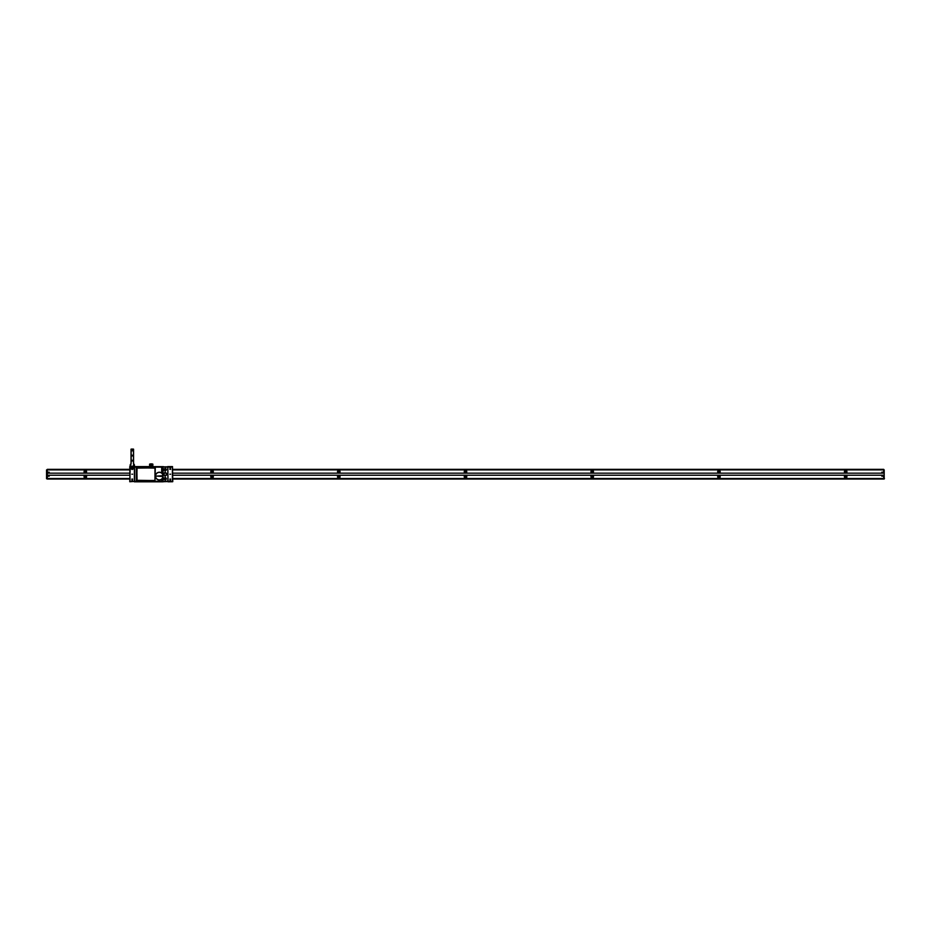 <?xml version="1.0" encoding="UTF-8"?>
<svg xmlns="http://www.w3.org/2000/svg" width="931" height="931" viewBox="0 0 931 931"><rect width="100%" height="100%" fill="white"/><g stroke="black" fill="none" stroke-linecap="round" stroke-linejoin="round"><path stroke-width="1.4" d="M151.229 466.594L134.343 466.594L134.367 481.42L129.758 481.734L130.235 466.594M130.061 481.42L129.758 466.675M133.564 466.978L132.702 466.978M131.725 466.978L131.038 466.978M132.633 479.267L131.795 479.267L132.633 479.267M131.923 468.828L132.214 469.55L132.505 468.828M132.598 467.862L131.83 467.862L132.598 467.862M132.598 474.205L131.83 474.205L132.598 474.205M132.598 480.536L131.83 480.536L132.598 480.536M134.367 481.42L129.758 481.734M134.367 481.804L162.925 481.804L134.367 481.804M172.689 481.734L168.08 481.804L167.708 466.594L172.514 466.594L172.77 481.548L168.08 481.42M172.386 481.42L172.386 466.978L168.08 466.978M170.652 479.267L169.814 479.267L170.652 479.267M170.652 469.131L169.814 469.131L170.652 469.131M170.617 467.862L169.849 467.862L170.617 467.862M170.617 474.205L169.849 474.205L170.617 474.205M170.617 480.536L169.849 480.536L170.617 480.536M133.564 466.594L131.213 466.594M134.367 466.594L150.461 466.594M136.438 466.594L135.6 466.594L136.438 466.594M170.641 479.197L169.826 479.197M132.621 479.197L131.806 479.197M134.367 481.758L162.983 481.758M162.913 481.734L134.611 481.734L161.68 481.688L136.368 481.664L136.287 467.129L163.088 467.129L163.088 475.159L161.68 473.041A3.852 3.852 0 0 0 156.489 473.495A3.852 3.852 0 0 0 156.489 478.709A3.852 3.852 0 0 0 161.68 479.151L163.088 477.044L163.076 481.315L161.68 481.664L163.484 481.758M131.806 469.212L132.621 469.212M169.826 469.212L170.641 469.212M163.484 466.652L134.367 466.652M160.679 466.652L155.081 466.652M169.919 480.536L170.548 480.536L169.919 480.536M167.894 466.85L136.287 467.083L167.894 466.827M152.486 464.034L149.961 464.034L152.486 464.034A5.074 5.074 0 0 0 149.961 464.034M149.577 464.232L149.577 465.488L149.647 464.08L152.8 464.08L152.87 465.488L152.87 464.232M151.229 464.232L151.229 465.488L151.229 464.232M151.229 465.64C149.402 465.64 149.402 465.64 151.229 465.64C149.402 465.64 149.402 465.64 151.229 465.64C153.045 465.64 153.045 465.64 151.229 465.64C153.045 465.64 153.045 465.64 151.229 465.64M149.868 465.221L149.868 464.499L149.868 465.221M150.089 464.86L150.508 464.29C150.659 465.512 150.519 465.698 150.089 464.86M152.579 464.499L152.579 465.221M151.939 464.29C151.8 465.512 151.939 465.698 152.358 464.86M155.291 468.107L137.066 467.804L136.764 480.291L154.988 480.594L155.291 468.107M154.441 466.664L161.284 466.664M134.506 481.269L134.506 467.129L136.252 467.129L136.263 481.315L134.506 481.315L163.088 481.269M164.834 475.671A1.513 1.513 0 0 0 166.73 474.205A1.513 1.513 0 0 0 164.834 472.727L165.311 470.644A1.012 1.012 0 0 0 166.323 469.643A1.012 1.012 0 0 0 165.311 468.63L164.834 467.129L167.894 467.129L167.894 481.571L162.878 481.676L164.834 481.315L165.311 479.768A1.012 1.012 0 0 0 166.323 478.767A1.012 1.012 0 0 0 165.311 477.754L164.834 475.671M134.611 466.71L136.345 466.734L134.611 466.71M154.977 480.501L137.078 480.501L136.88 468.107L154.977 467.897L154.977 480.501M164.042 474.205A1.175 1.175 0 0 1 165.218 473.029A1.175 1.175 0 0 1 166.381 474.205A1.175 1.175 0 0 1 165.218 475.369A1.175 1.175 0 0 1 164.042 474.205M165.311 470.306L164.054 470.306A0.663 0.663 0 0 1 163.391 469.643A0.663 0.663 0 0 1 164.054 468.98L165.311 468.77A0.861 0.861 0 0 1 166.184 469.643A0.861 0.861 0 0 1 165.311 470.504L165.311 470.306A0.663 0.663 0 0 0 165.974 469.643A0.663 0.663 0 0 0 165.311 468.98M165.311 479.43L164.054 479.43A0.663 0.663 0 0 1 163.391 478.767A0.663 0.663 0 0 1 164.054 478.103L165.311 477.894A0.861 0.861 0 0 1 166.184 478.767A0.861 0.861 0 0 1 165.311 479.628L165.311 479.43A0.663 0.663 0 0 0 165.974 478.767A0.663 0.663 0 0 0 165.311 478.103M163.065 475.718L156.42 476.102L163.111 476.486A3.794 3.794 0 0 1 159.143 479.896A3.794 3.794 0 0 1 155.535 476.102A3.794 3.794 0 0 1 159.143 472.308A3.794 3.794 0 0 1 163.111 475.718L163.065 475.718A3.747 3.747 0 0 0 157.351 472.925A3.747 3.747 0 0 0 157.351 479.279A3.747 3.747 0 0 0 163.065 476.486M162.169 476.102A2.84 2.84 0 0 0 162.145 475.718A2.84 2.84 0 0 1 162.145 476.486A2.84 2.84 0 0 0 162.169 476.102M129.677 469.887L47.306 469.887L129.677 469.515M47.306 469.887L47.306 473.169L129.677 473.169M129.677 475.229L47.306 475.229L47.306 479.058L129.677 478.883M172.77 475.229L883.694 475.229L883.694 478.883L172.77 478.883M172.77 469.515L883.694 469.515L883.694 473.169L172.77 473.169M163.03 475.229L164.659 475.229M86.595 476.73A1.268 1.268 0 0 0 85.326 475.462A1.268 1.268 0 0 0 84.058 476.73A1.268 1.268 0 0 0 85.326 477.999A1.268 1.268 0 0 0 86.595 476.73M213.315 476.73A1.268 1.268 0 0 0 212.047 475.462A1.268 1.268 0 0 0 210.79 476.73A1.268 1.268 0 0 0 212.047 477.999A1.268 1.268 0 0 0 213.315 476.73M340.048 476.73A1.268 1.268 0 0 0 338.779 475.462A1.268 1.268 0 0 0 337.511 476.73A1.268 1.268 0 0 0 338.779 477.999A1.268 1.268 0 0 0 340.048 476.73M466.768 476.73A1.268 1.268 0 0 0 465.5 475.462A1.268 1.268 0 0 0 464.232 476.73A1.268 1.268 0 0 0 465.5 477.999A1.268 1.268 0 0 0 466.768 476.73M593.489 476.73A1.268 1.268 0 0 0 592.221 475.462A1.268 1.268 0 0 0 590.952 476.73A1.268 1.268 0 0 0 592.221 477.999A1.268 1.268 0 0 0 593.489 476.73M720.21 476.73A1.268 1.268 0 0 0 718.953 475.462A1.268 1.268 0 0 0 717.685 476.73A1.268 1.268 0 0 0 718.953 477.999A1.268 1.268 0 0 0 720.21 476.73M846.942 476.73A1.268 1.268 0 0 0 845.674 475.462A1.268 1.268 0 0 0 844.405 476.73A1.268 1.268 0 0 0 845.674 477.999A1.268 1.268 0 0 0 846.942 476.73M49.168 476.23L48.493 476.23L49.168 476.23M882.507 476.23L881.832 476.23L882.507 476.23M164.659 473.169L163.088 473.169M86.595 471.668A1.268 1.268 0 0 0 85.326 470.399A1.268 1.268 0 0 0 84.058 471.668A1.268 1.268 0 0 0 85.326 472.936A1.268 1.268 0 0 0 86.595 471.668M213.315 471.668A1.268 1.268 0 0 0 212.047 470.399A1.268 1.268 0 0 0 210.79 471.668A1.268 1.268 0 0 0 212.047 472.936A1.268 1.268 0 0 0 213.315 471.668M340.048 471.668A1.268 1.268 0 0 0 338.779 470.399A1.268 1.268 0 0 0 337.511 471.668A1.268 1.268 0 0 0 338.779 472.936A1.268 1.268 0 0 0 340.048 471.668M466.768 471.668A1.268 1.268 0 0 0 465.5 470.399A1.268 1.268 0 0 0 464.232 471.668A1.268 1.268 0 0 0 465.5 472.936A1.268 1.268 0 0 0 466.768 471.668M593.489 471.668A1.268 1.268 0 0 0 592.221 470.399A1.268 1.268 0 0 0 590.952 471.668A1.268 1.268 0 0 0 592.221 472.936A1.268 1.268 0 0 0 593.489 471.668M720.21 471.668A1.268 1.268 0 0 0 718.953 470.399A1.268 1.268 0 0 0 717.685 471.668A1.268 1.268 0 0 0 718.953 472.936A1.268 1.268 0 0 0 720.21 471.668M846.942 471.668A1.268 1.268 0 0 0 845.674 470.399A1.268 1.268 0 0 0 844.405 471.668A1.268 1.268 0 0 0 845.674 472.936A1.268 1.268 0 0 0 846.942 471.668M49.168 472.168L48.493 472.168L49.168 472.168M882.507 472.168L881.832 472.168L882.507 472.168M84.628 476.73A0.698 0.698 0 0 1 85.326 476.032A0.698 0.698 0 0 1 86.024 476.73A0.698 0.698 0 0 1 85.326 477.428A0.698 0.698 0 0 1 84.628 476.73M338.081 476.73A0.698 0.698 0 0 1 338.779 476.032A0.698 0.698 0 0 1 339.478 476.73A0.698 0.698 0 0 1 338.779 477.428A0.698 0.698 0 0 1 338.081 476.73M591.522 476.73A0.698 0.698 0 0 1 592.221 476.032A0.698 0.698 0 0 1 592.919 476.73A0.698 0.698 0 0 1 592.221 477.428A0.698 0.698 0 0 1 591.522 476.73M844.976 476.73A0.698 0.698 0 0 1 845.674 476.032A0.698 0.698 0 0 1 846.372 476.73A0.698 0.698 0 0 1 845.674 477.428A0.698 0.698 0 0 1 844.976 476.73M84.628 471.668A0.698 0.698 0 0 1 85.326 470.97A0.698 0.698 0 0 1 86.024 471.668A0.698 0.698 0 0 1 85.326 472.366A0.698 0.698 0 0 1 84.628 471.668M338.081 471.668A0.698 0.698 0 0 1 338.779 470.97A0.698 0.698 0 0 1 339.478 471.668A0.698 0.698 0 0 1 338.779 472.366A0.698 0.698 0 0 1 338.081 471.668M591.522 471.668A0.698 0.698 0 0 1 592.221 470.97A0.698 0.698 0 0 1 592.919 471.668A0.698 0.698 0 0 1 592.221 472.366A0.698 0.698 0 0 1 591.522 471.668M844.976 471.668A0.698 0.698 0 0 1 845.674 470.97A0.698 0.698 0 0 1 846.372 471.668A0.698 0.698 0 0 1 845.674 472.366A0.698 0.698 0 0 1 844.976 471.668M213.187 471.668A1.14 1.14 0 0 0 212.047 470.527A1.14 1.14 0 0 0 210.906 471.668A1.14 1.14 0 0 0 212.047 472.808A1.14 1.14 0 0 0 213.187 471.668M212.687 471.668A0.628 0.628 0 0 1 212.047 472.296A0.628 0.628 0 0 1 211.418 471.668A0.628 0.628 0 0 1 212.047 471.028A0.628 0.628 0 0 1 212.687 471.668M466.64 471.668A1.14 1.14 0 0 0 465.5 470.527A1.14 1.14 0 0 0 464.36 471.668A1.14 1.14 0 0 0 465.5 472.808A1.14 1.14 0 0 0 466.64 471.668M466.128 471.668A0.628 0.628 0 0 1 465.5 472.296A0.628 0.628 0 0 1 464.872 471.668A0.628 0.628 0 0 1 465.5 471.028A0.628 0.628 0 0 1 466.128 471.668M720.094 471.668A1.14 1.14 0 0 0 718.953 470.527A1.14 1.14 0 0 0 717.813 471.668A1.14 1.14 0 0 0 718.953 472.808A1.14 1.14 0 0 0 720.094 471.668M719.582 471.668A0.628 0.628 0 0 1 718.953 472.296A0.628 0.628 0 0 1 718.313 471.668A0.628 0.628 0 0 1 718.953 471.028A0.628 0.628 0 0 1 719.582 471.668M213.187 476.73A1.14 1.14 0 0 0 212.047 475.59A1.14 1.14 0 0 0 210.906 476.73A1.14 1.14 0 0 0 212.047 477.871A1.14 1.14 0 0 0 213.187 476.73M212.687 476.73A0.628 0.628 0 0 1 212.047 477.37A0.628 0.628 0 0 1 211.418 476.73A0.628 0.628 0 0 1 212.047 476.102A0.628 0.628 0 0 1 212.687 476.73M466.64 476.73A1.14 1.14 0 0 0 465.5 475.59A1.14 1.14 0 0 0 464.36 476.73A1.14 1.14 0 0 0 465.5 477.871A1.14 1.14 0 0 0 466.64 476.73M466.128 476.73A0.628 0.628 0 0 1 465.5 477.37A0.628 0.628 0 0 1 464.872 476.73A0.628 0.628 0 0 1 465.5 476.102A0.628 0.628 0 0 1 466.128 476.73M720.094 476.73A1.14 1.14 0 0 0 718.953 475.59A1.14 1.14 0 0 0 717.813 476.73A1.14 1.14 0 0 0 718.953 477.871A1.14 1.14 0 0 0 720.094 476.73M719.582 476.73A0.628 0.628 0 0 1 718.953 477.37A0.628 0.628 0 0 1 718.313 476.73A0.628 0.628 0 0 1 718.953 476.102A0.628 0.628 0 0 1 719.582 476.73M47.306 478.848L46.55 478.732L46.55 469.934L47.306 469.934L47.306 478.464L46.806 469.934M883.694 478.848L884.45 478.464L884.194 479.011M884.194 469.934L884.194 478.941M132.854 467.862A0.628 0.628 0 0 0 132.214 467.234A0.628 0.628 0 0 0 131.585 467.862A0.628 0.628 0 0 0 132.214 468.502A0.628 0.628 0 0 0 132.854 467.862M130.922 468.875L130.235 468.875L130.922 468.875M130.922 463.603L130.154 464.941L130.922 463.603A0.756 0.756 0 0 0 131.027 463.219A0.756 0.756 0 0 1 130.922 463.603M131.027 449.208L131.027 463.219L131.027 449.208M133.564 449.208L133.564 463.219L133.564 449.208M133.657 463.603L134.436 464.941L133.657 463.603M134.448 464.988L134.448 468.77L134.448 464.988M134.448 466.28L134.448 465.651L134.448 466.28M134.448 465.768L134.448 465.139L134.448 465.768M133.657 468.875L134.343 468.875L133.657 468.875M131.131 449.103L133.459 449.103L131.131 449.103M134.343 468.77L133.564 468.77L133.459 465.081L133.203 466.338L131.783 466.338A0.756 0.756 0 0 0 131.027 467.106L131.027 468.77L130.235 468.77L131.015 463.65A0.861 0.861 0 0 0 131.131 463.219L131.131 449.208L133.459 449.208L133.459 463.219A0.861 0.861 0 0 0 133.575 463.65L134.343 468.77M132.819 455.189L131.76 455.189L132.295 455.981L132.819 455.189L131.76 455.189M132.819 450.127L131.76 450.127L132.295 450.907L132.819 450.127L131.76 450.127M132.819 460.263L131.76 460.263L132.295 461.043L132.819 460.263L131.76 460.263M130.142 468.77L130.142 464.988L130.142 468.77M130.142 468.502L130.142 467.234L130.142 468.502M131.027 467.106A0.756 0.756 0 0 1 131.783 466.338M132.819 455.445L131.76 455.445M132.819 450.371L131.76 450.371M132.819 460.519L131.76 460.519M161.68 467.129L161.68 473.041M161.68 479.151L161.68 481.315L136.287 481.315M164.834 481.269L167.894 481.269M164.834 481.699L167.894 481.315M883.694 478.511L172.77 478.511M129.677 478.511L47.306 478.511M883.694 469.887L172.77 469.887M47.306 469.34L129.677 469.34M131.853 469.34L132.574 469.34M169.873 469.34L170.594 469.34M172.77 469.34L883.694 469.34M47.306 479.058L129.677 479.058M131.853 479.058L132.574 479.058M169.873 479.058L170.594 479.058M172.77 479.058L883.694 479.058M133.226 467.862A1.012 1.012 0 0 0 132.214 466.85A1.012 1.012 0 0 0 131.201 467.862A1.012 1.012 0 0 0 132.214 468.875A1.012 1.012 0 0 0 133.226 467.862"/></g></svg>

